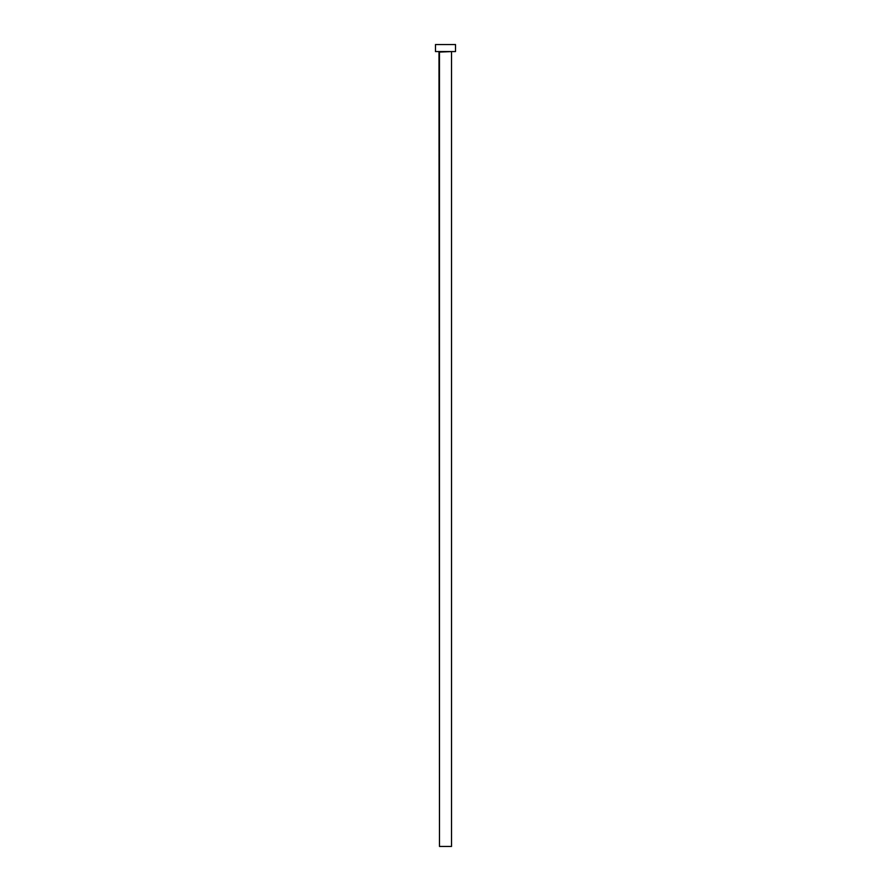 <?xml version="1.0" encoding="UTF-8"?>
<svg xmlns="http://www.w3.org/2000/svg" width="891" height="891" viewBox="0 0 891 891"><rect width="100%" height="100%" fill="white"/><g stroke="black" fill="none" stroke-linecap="round" stroke-linejoin="round"><path stroke-width="1.34" d="M439.486 52.068L452.015 51.567L439.486 52.068L439.486 846.45L451.514 846.45L451.514 52.068L451.514 846.45L439.486 846.45L438.985 51.567M435.476 44.55L435.476 51.567L455.524 51.567L455.524 44.55L435.476 44.55L435.476 51.567L455.524 51.567L455.524 44.55L435.476 44.55"/></g></svg>
